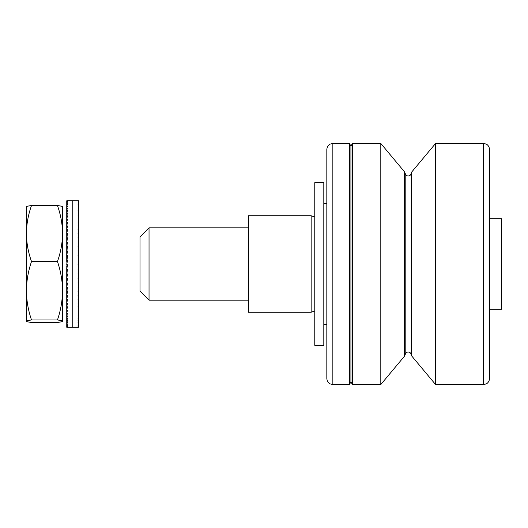 <?xml version="1.0" encoding="UTF-8"?>
<svg xmlns="http://www.w3.org/2000/svg" width="528" height="528" viewBox="0 0 528 528"><rect width="100%" height="100%" fill="white"/><g stroke="black" fill="none" stroke-linecap="round" stroke-linejoin="round"><path stroke-width="0.79" d="M78.058 327.208L78.791 327.261L78.058 327.261L78.791 326.984L78.058 326.971L78.791 326.363L78.058 326.344L78.791 325.413L78.058 325.387L78.791 324.139L78.058 324.1L78.791 322.535L78.058 322.489L78.791 320.628L78.058 320.575L78.791 318.417L78.058 318.351L78.791 315.909L78.058 315.843L78.791 313.13L78.058 313.058L78.791 310.088L78.058 310.009L78.791 306.801L78.058 306.709L78.791 303.283L78.058 303.191L78.791 299.554L78.058 299.455L78.791 295.64L78.058 295.535L78.791 291.555L78.058 291.449L78.791 287.324L78.058 287.212L78.791 282.968L78.058 282.856L78.791 278.513L78.058 278.395L78.791 273.979L78.058 273.86L78.791 269.386L78.058 269.267L78.797 264.37L78.058 264.653L78.791 260.152L78.058 260.033L78.791 255.552L78.058 255.433L78.791 250.998L78.058 250.879L78.791 246.51L78.058 246.391L78.791 242.114L78.058 242.002L78.791 237.838L78.058 237.732L78.791 233.706L78.058 233.6L78.791 229.733L78.058 229.627L78.791 225.938L78.058 225.845L78.791 222.347L78.058 222.262L78.791 218.981L78.058 218.896L78.791 215.86L78.058 215.78L78.791 212.989L78.058 212.916L78.791 210.388L78.058 210.329L78.791 208.078L78.058 208.025L78.791 206.065L78.058 206.019L78.791 204.362L78.058 204.323L78.791 202.976L78.058 202.943L78.791 201.914L78.058 201.894L78.791 201.188L78.058 201.175L78.791 200.792L78.619 233.977M78.791 200.792L78.058 200.792L78.791 200.739L78.797 233.878L78.448 233.897M78.797 233.904L78.448 233.878M78.791 201.188L78.797 234.3L78.448 234.016M78.797 234.3L78.448 234.769M78.791 202.976L78.797 235.363L78.448 235.382M78.791 204.362L78.797 236.122L78.448 236.148M78.791 206.065L78.797 237.032L78.448 237.059M78.791 208.078L78.797 238.088L78.448 238.115M78.791 210.388L78.797 239.283L78.448 239.316M78.791 212.989L78.797 240.603L78.448 240.643M78.791 215.86L78.797 242.055L78.448 242.095M78.791 218.981L78.797 243.619L78.448 243.659M78.791 222.347L78.797 245.296L78.448 245.335M78.791 225.938L78.797 247.071L78.448 247.117M78.791 229.733L78.797 248.932L78.448 248.985M78.791 233.706L78.797 250.879L78.448 250.932M78.791 237.838L78.797 252.892L78.448 252.945M78.791 242.114L78.797 254.965L78.448 255.024M78.797 257.09L78.791 246.51M78.797 259.248L78.791 250.998M78.797 261.433L78.791 259.994M78.791 269.386L78.705 265.287M78.553 264.33L78.494 264M78.791 273.979L78.791 268.006M78.797 268.026L78.448 268.079M78.791 278.513L78.797 270.184M78.797 270.191L78.448 270.25M78.791 282.968L78.797 272.323L78.448 272.382M78.791 287.324L78.797 274.415L78.448 274.474M78.791 291.555L78.797 276.454L78.448 276.507M78.791 295.64L78.797 278.421L78.448 278.474M78.791 299.554L78.797 280.315M78.797 280.322L78.448 280.368M78.791 303.283L78.797 282.124L78.448 282.17M78.791 306.801L78.797 283.833L78.448 283.879M78.791 310.088L78.797 285.437L78.448 285.476M78.791 313.13L78.797 286.922L78.448 286.961M78.791 315.909L78.797 288.288L78.448 288.328M78.791 318.417L78.797 289.529L78.448 289.562M78.791 320.628L78.797 290.631L78.448 290.657M78.791 322.535L78.797 291.588L78.448 291.608M78.791 324.139L78.797 292.4L78.448 292.42M78.791 325.413L78.797 293.06L78.448 293.687M78.791 326.984L78.797 293.911L78.448 293.575M67.241 327.281L72.772 327.281L72.772 200.719L72.772 327.281L78.54 327.281M78.058 264.653L78.791 264.772M78.619 294.023L78.791 327.261M78.797 293.99L78.448 293.984M78.797 293.245L78.448 293.231M78.797 292.637L78.448 292.618M78.797 291.878L78.448 291.852M78.797 290.968L78.448 290.941M78.797 289.912L78.448 289.885M78.797 288.717L78.448 288.684M78.797 287.397L78.448 287.357M78.797 285.945L78.448 285.905M78.797 284.381L78.448 284.341M78.797 282.704L78.448 282.665M78.797 280.929L78.448 280.883M78.797 279.068L78.448 279.015M78.797 277.121L78.448 277.068M78.797 275.108L78.448 275.055M78.797 273.035L78.448 272.976M78.791 260.152L78.448 264.31M78.791 255.552L78.771 260.146M78.791 201.914L78.797 234.439L78.448 234.927M78.797 234.089L78.448 234.425M78.058 200.792L78.791 200.739M78.791 326.363L78.797 293.7M67.492 200.739L66.759 200.792L67.492 200.792L66.759 201.175L67.492 201.188L66.759 201.894L67.492 201.914L66.759 202.943L67.492 202.976L66.759 204.323L67.492 204.362L66.759 206.019L67.492 206.065L66.759 208.025L67.492 208.078L66.759 210.329L67.492 210.388L66.759 212.916L67.492 212.989L66.759 215.78L67.492 215.86L66.759 218.902L67.492 218.981L66.759 222.262L67.492 222.347L66.759 225.845L67.492 225.938L66.759 229.627L67.492 229.733L66.759 233.6L67.492 233.706L66.759 237.732L67.492 237.844L66.759 242.002L67.492 242.114L66.759 246.398L67.492 246.51L66.759 250.879L67.492 250.998L66.759 255.433L67.492 255.552L66.752 262.112L67.102 262.165L67.492 260.152L66.759 264.653L67.492 264.772L66.759 269.267L67.492 269.392L66.759 273.86L67.492 273.979L66.759 278.395L67.492 278.513L66.759 282.856L67.492 282.968L66.759 287.212L67.492 287.324L66.759 291.449L67.492 291.555L66.759 295.541L67.492 295.64L66.759 299.462L67.492 299.561L66.759 303.191L67.492 303.283L66.759 306.715L67.492 306.801L66.759 310.009L67.492 310.088L66.759 313.058L67.492 313.13L66.759 315.843L67.492 315.909L66.759 318.351L67.492 318.417L66.759 320.575L67.492 320.628L66.759 322.489L67.492 322.535L66.759 324.1L67.492 324.139L66.759 325.387L67.492 325.413L66.759 326.344L67.492 326.363L66.759 326.971L66.931 294.023M66.759 326.344L66.752 293.575L67.102 293.911M66.759 325.387L66.752 293.073L67.102 293.561M66.752 293.073L67.102 293.06M66.759 324.1L66.752 292.42L67.102 292.4M66.759 322.489L66.752 291.608L67.102 291.588M66.759 320.575L66.752 290.657L67.102 290.631M66.759 318.351L66.752 289.562L67.102 289.529M66.759 315.843L66.752 288.328L67.102 288.295M66.759 313.058L66.752 286.961L67.102 286.928M66.759 310.009L66.752 285.476L67.102 285.437M66.759 306.715L66.752 283.879L67.102 283.833M66.759 303.191L66.752 282.17L67.102 282.124M66.759 299.462L66.752 280.368L67.102 280.322M66.759 295.541L66.752 278.474L67.102 278.428M66.759 291.449L66.752 276.507L67.102 276.454M66.759 287.212L66.752 274.481M66.752 274.474L67.102 274.421M66.759 282.856L66.752 272.382L67.102 272.329M66.759 278.395L66.752 270.257M66.752 270.25L67.102 270.191M66.759 273.86L66.752 268.079L67.102 268.026M66.759 269.267L66.805 266.198M66.911 263.32L66.805 264M66.911 264.68L66.983 265.102M66.752 261.492L66.752 259.921L67.102 259.974M66.858 262.126L66.983 262.898M66.752 259.307L66.752 257.75L67.102 257.809M66.752 257.143L66.752 255.618L67.102 255.671M66.759 242.002L66.752 255.024L67.102 254.965M66.759 237.732L66.752 252.945L67.102 252.892M66.759 233.6L66.752 250.932L67.102 250.879M66.759 229.627L66.752 248.985L67.102 248.932M66.759 225.845L66.752 247.117L67.102 247.064M66.759 222.262L66.752 245.342M66.752 245.335L67.102 245.296M66.759 218.902L66.752 243.659L67.102 243.619M66.759 215.78L66.752 242.095L67.102 242.055M66.759 212.916L66.752 240.643L67.102 240.603M66.759 210.329L66.752 239.316L67.102 239.283M66.759 208.025L66.752 238.115L67.102 238.088M66.759 206.019L66.752 237.059L67.102 237.032M66.759 204.323L66.752 236.148L67.102 236.122M66.759 202.943L66.752 235.382L67.102 235.363M66.759 201.894L66.752 234.769L67.102 234.755L66.752 234.313L66.759 201.175M66.759 200.792L66.752 234.016L67.102 234.3M66.977 200.739L66.752 233.878L67.102 234.01M67.492 260.152L66.759 260.033M67.492 327.261L66.759 326.971M66.752 234.927L67.102 234.94M66.752 235.58L67.102 235.6M66.752 236.392L67.102 236.412M66.752 237.343L67.102 237.369M66.752 238.438L67.102 238.471M66.752 239.672L67.102 239.705M66.752 241.039L67.102 241.072M66.752 242.524L67.102 242.563M66.752 244.121L67.102 244.167M66.752 245.83L67.102 245.876M66.752 247.632L67.102 247.678M66.752 249.526L67.102 249.572M66.752 251.493L67.102 251.546M66.752 253.526L67.102 253.579M66.759 264.653L67.102 262.165M66.752 266.508L67.102 264.37M66.752 293.687L67.102 293.245M66.752 293.984L67.102 293.7M66.759 327.261L66.752 294.122L67.102 293.99M66.752 294.122L67.102 294.122M66.759 246.398L66.752 255.618M66.759 250.879L66.752 257.75M66.759 255.433L66.752 259.921M26.426 206.705L26.4 290.743M62.535 206.705L62.561 321.215C62.423 321.638 60.72 322.047 57.446 322.456L31.515 322.456C28.241 322.047 26.539 321.638 26.4 321.215L26.4 321.215C26.539 320.793 28.241 320.377 31.515 319.975C28.241 310.444 26.539 300.703 26.4 290.75L26.4 321.215M26.4 290.75C26.539 280.79 28.241 271.049 31.515 261.518C28.241 252.397 26.539 243.065 26.4 233.534C26.539 223.997 28.241 214.672 31.515 205.544C28.241 205.953 26.539 206.362 26.4 206.785M62.561 206.785C62.423 206.362 60.72 205.953 57.446 205.544L31.515 205.544M31.515 319.975L57.446 319.975C60.72 320.377 62.423 320.793 62.561 321.215M31.515 261.518L57.446 261.518C60.72 271.049 62.423 280.79 62.561 290.75C62.423 300.703 60.72 310.444 57.446 319.975M57.446 205.544C60.72 214.672 62.423 223.997 62.561 233.534C62.423 243.065 60.72 252.397 57.446 261.518M489.548 309.203L501.6 309.203L501.6 218.797L489.548 218.797M323.809 264L323.809 345.358L314.774 345.358L314.774 182.642L323.809 182.642L323.809 264M314.774 216.988L311.157 215.787L311.157 312.213L248.477 312.213L248.477 215.787L311.157 215.787M314.774 311.012L311.157 312.213M248.477 227.839L149.035 227.839L149.035 300.161L248.477 300.161M149.035 227.839L139.993 236.881L139.993 291.119L149.035 300.161M380.807 384.536L380.807 143.464L352.44 143.464L352.44 384.536L380.807 384.536L404.547 356.103L404.547 171.897L380.807 143.464M352.44 384.536L350.929 381.922L350.929 146.078L349.424 143.464L332.851 143.464L330.198 144.078C330.277 143.953 327.208 145.226 326.825 149.49L326.825 378.51L326.825 149.49M350.929 381.922L349.424 384.536L349.424 143.464M489.548 348.374L489.548 211.972M411.827 171.897L411.827 356.103L435.567 384.536L435.567 143.464L411.827 171.897L411.173 173.402L411.173 354.598C410.843 353.001 409.847 352.13 408.184 351.991C406.527 352.13 405.53 353.001 405.2 354.598L405.2 173.402C405.53 174.999 406.527 175.87 408.184 176.009C409.847 175.87 410.843 174.999 411.173 173.402M483.523 384.536L483.523 143.464L486.169 144.078C486.09 143.953 489.166 145.226 489.548 149.49L489.548 378.51C489.166 382.774 486.09 384.047 486.169 383.922L483.523 384.536L435.567 384.536M349.424 384.536L332.851 384.536L332.851 143.464M67.241 200.719L78.54 200.719M326.825 324.265L323.809 324.265M326.825 203.735L323.809 203.735M405.2 354.598L404.547 356.103M332.851 384.536L330.198 383.922C330.277 384.047 327.208 382.774 326.825 378.51M350.929 146.078L352.44 143.464M405.2 173.402L404.547 171.897M411.827 356.103L411.173 354.598M483.523 143.464L435.567 143.464"/></g></svg>

